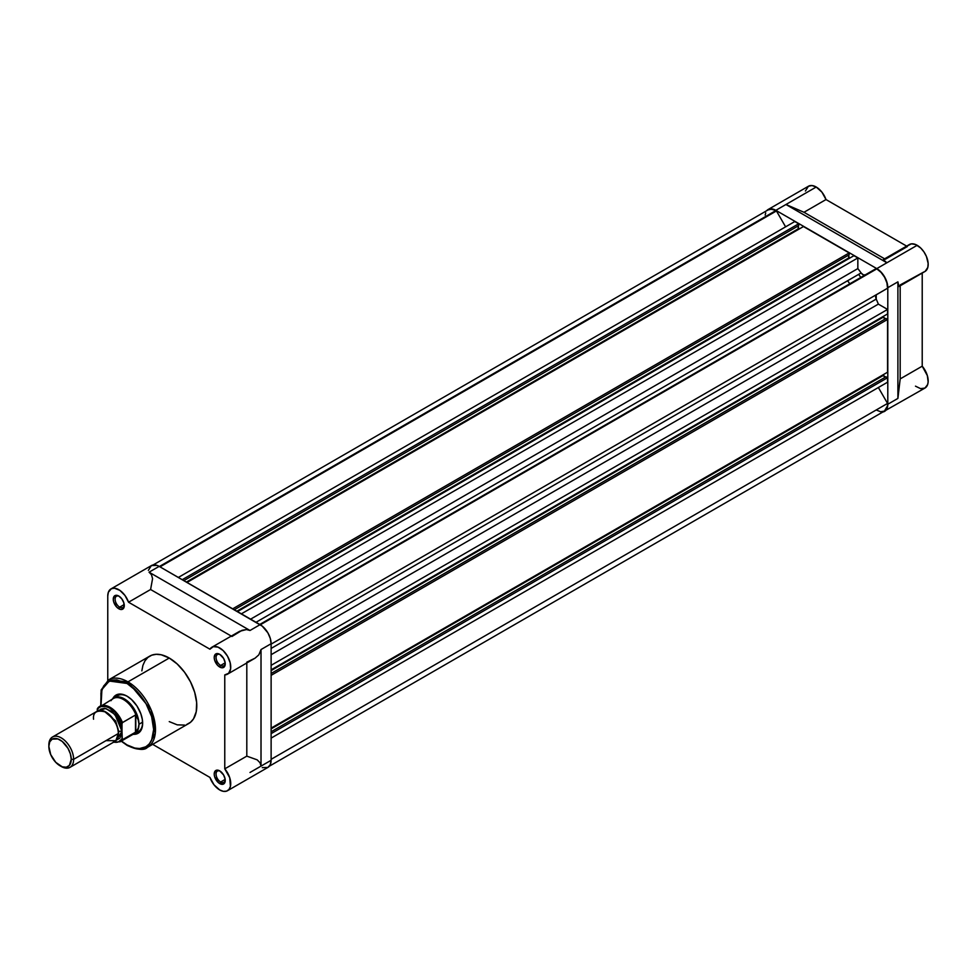 <?xml version="1.0" encoding="UTF-8"?>
<svg xmlns="http://www.w3.org/2000/svg" width="977" height="977" viewBox="0 0 977 977"><rect width="100%" height="100%" fill="white"/><g stroke="black" fill="none" stroke-linecap="round" stroke-linejoin="round"><path stroke-width="1.47" d="M884.356 259.247L883.379 260.041L886.884 262.776L785.935 204.498L803.986 212.278L884.612 258.82L803.986 212.278L826.005 199.552L821.95 192.188L816.222 187.022L775.848 210.324L769.729 208.944L766.64 210.751A15.571 8.988 60 0 1 768.056 209.554A15.571 8.988 60 0 1 775.848 210.324L816.222 187.022A15.571 8.988 -120 0 0 808.431 186.241L805.414 191.016M860.798 277.444A81.115 46.835 -120 0 0 858.612 274.378A81.115 46.835 -120 0 1 860.798 277.444M847.596 280.741A81.115 46.835 60 0 1 849.782 283.806M899.133 286.408L924.95 271.496A15.571 8.988 -120 0 0 927.344 259.027A15.571 8.988 -120 0 0 917.171 245.3L886.884 262.776L917.171 245.3A15.571 8.988 -120 0 0 909.379 244.531L883.562 259.43M915.473 386.159L920.578 388.638L924.95 388.064L927.637 384.559L928.138 381.934L927.356 375.632L922.215 366.192L922.215 273.084L922.215 366.192L900.183 378.905L900.183 285.797L900.183 378.905L897.9 398.421L887.8 404.246A15.571 8.988 60 0 1 884.576 411.378A15.571 8.988 60 0 1 882.829 412.013L924.95 388.064A15.571 8.988 -120 0 0 922.215 366.192L900.183 378.905L897.9 398.421L887.8 404.246L886.957 408.63L884.576 411.378M900.183 284.942L923.766 272.009M898.852 286.481L897.9 281.852L897.9 398.421L897.9 281.852L887.8 287.678L887.8 404.246L887.8 287.678L886.957 282.329L884.576 276.833L880.998 272.009L876.784 268.614L775.848 210.324L876.784 268.614L886.884 262.776L876.784 268.614A15.571 8.988 60 0 1 887.8 287.678L897.9 281.852L898.242 285.675L898.852 286.481L899.695 285.821M883.355 259.65L886.884 262.776L785.935 204.498L803.986 212.278L826.005 199.552L906.644 246.106L826.005 199.552A15.571 8.988 -120 0 0 816.222 187.022L812.009 185.557L808.431 186.241L768.056 209.554M907.377 246.534L885.357 259.247M925.134 271.386L927.808 267.442L928.15 263.448L926.428 256.487L923.973 251.944L920.761 248.073L915.669 244.555L911.431 243.847L908.158 245.496M271.118 644.124L887.556 288.227A15.253 8.805 -120 0 0 876.784 268.87L260.334 624.779L876.784 268.87L881.046 272.351L884.612 277.285L886.908 282.878L887.556 288.227L876.222 294.846L876.222 299.096A86.049 49.68 60 0 1 878.36 304.116L887.568 309.428L887.568 313.935L271.118 669.843L887.568 313.935L887.568 309.428L271.118 665.337L887.568 309.428L878.36 304.116A86.049 49.68 -120 0 0 876.222 299.096L271.118 648.447L876.222 299.096A4.543 2.626 -120 0 1 876.589 294.553L271.118 644.124M159.996 566.855L776.434 210.959A15.253 8.805 -120 0 0 775.848 210.592L159.385 566.501L775.848 210.592A15.253 8.805 60 0 1 776.434 210.959L785.606 226.835L776.434 210.959L159.996 566.855M269.31 766.224L884.417 411.097A15.253 8.805 -120 0 0 887.556 403.428L878.372 387.515L887.556 403.428L887.446 405.968L884.417 411.097L880.643 411.744L876.198 409.986M765.174 215.05L765.724 212.913M768.007 209.97L771.586 209.151L775.848 210.592A15.253 8.805 -120 0 0 768.215 209.835L153.108 564.962M794.789 221.535L798.697 223.782L798.697 225.638L183.847 580.619L798.697 225.638L798.697 223.782L182.235 579.691L798.697 223.782L794.789 221.535L178.339 577.444L794.789 221.535M798.185 225.931L798.832 229.216L798.185 228.85L186.363 582.084L798.185 228.85L798.185 225.931M803.46 226.542L849.16 252.933L849.16 254.777L234.321 609.758L849.16 254.777L849.16 252.933L232.709 608.83L849.16 252.933L803.46 226.542L187.01 582.451L803.46 226.542M848.659 255.07L849.306 258.355L848.659 257.989L236.837 611.223L848.659 257.989L848.659 255.07M865.207 274.903A4.543 2.626 -120 0 1 861.116 272.937L256.011 622.288L861.116 272.937A86.049 49.68 -120 0 0 857.843 268.577L857.843 257.94L241.38 613.837L857.843 257.94L853.935 255.681L237.484 611.59L853.935 255.681L857.843 257.94L857.843 268.577A86.049 49.68 60 0 1 861.116 272.937L863.241 274.806L865.231 274.891L259.76 624.45L876.198 268.553A15.253 8.805 60 0 1 876.784 268.87A15.253 8.805 -120 0 0 876.198 268.553L259.76 624.45M882.939 316.609L885.455 318.807L882.939 317.354L271.118 670.588L882.939 317.354L882.939 316.609M885.968 318.514L887.568 319.442L887.568 372.213L271.118 728.121L887.568 372.213L887.568 319.442L271.118 675.351L887.568 319.442L885.968 318.514L271.118 673.495L885.968 318.514M882.939 374.899L885.455 377.098L882.939 375.632L271.118 728.866L882.939 375.632L882.939 374.899M885.968 376.804L887.568 377.733L887.568 382.202L271.118 738.111L887.568 382.202L887.568 377.733L271.118 733.642L887.568 377.733L885.968 376.804L271.118 731.785L885.968 376.804M887.556 403.428L271.118 759.324L887.556 403.428M857.843 268.577L250.6 619.162L857.843 268.577M271.118 654.7L878.36 304.116L271.118 654.7M220.204 771.183A6.485 3.749 -120 0 0 216.064 774.321A6.485 3.749 -120 0 0 220.643 782.003L219.727 783.603A7.792 4.494 60 0 1 214.219 774.065A7.792 4.494 60 0 1 219.727 770.877L217.615 770.145L215.148 771.061L214.219 774.065L214.635 776.739L218.653 782.858L222.78 784.287L224.808 782.614L225.125 779.121L223.623 774.993L219.727 770.877A7.792 4.494 60 0 1 225.235 780.415A7.792 4.494 60 0 1 219.727 783.603L220.643 782.003A6.485 3.749 60 0 1 216.405 776.288A6.485 3.749 60 0 1 217.395 771.085A6.485 3.749 60 0 1 220.204 771.183M119.255 596.336A6.485 3.749 -120 0 0 115.115 599.475A6.485 3.749 -120 0 0 119.695 607.169L118.779 608.756A7.792 4.494 60 0 1 113.271 599.219A7.792 4.494 60 0 1 118.779 596.043L115.726 595.347L114.199 596.226L113.271 599.219L113.686 601.893L116.666 607.059L119.853 609.257L121.832 609.453L123.871 607.767L123.871 602.907L121.832 598.877L118.779 596.043A7.792 4.494 60 0 1 124.287 605.581A7.792 4.494 60 0 1 118.779 608.756L119.695 607.169A6.485 3.749 60 0 1 115.457 601.453A6.485 3.749 60 0 1 116.446 596.251A6.485 3.749 60 0 1 119.255 596.336M220.204 654.627A6.485 3.749 -120 0 0 216.064 657.753A6.485 3.749 -120 0 0 220.643 665.447L219.727 667.035A7.792 4.494 60 0 1 214.219 657.497A7.792 4.494 60 0 1 219.727 654.321L216.662 653.625L215.148 654.505L214.219 657.497L214.635 660.171L217.615 665.337L220.802 667.535L222.78 667.731L224.808 666.045L225.125 662.553L223.623 658.425L219.727 654.321A7.792 4.494 60 0 1 225.235 663.859A7.792 4.494 60 0 1 219.727 667.035L220.643 665.447A6.485 3.749 60 0 1 216.405 659.731A6.485 3.749 60 0 1 217.395 654.529A6.485 3.749 60 0 1 220.204 654.627M117.57 695.673A20.761 11.993 60 0 1 127.499 696.454A20.761 11.993 -120 0 0 115.897 697.016M112.819 698.567A22.068 12.738 60 0 1 127.034 696.174L122.504 694.342L118.376 694.207L114.981 695.795L112.624 698.97M127.034 683.46C134.826 686.721 153.291 706.603 153.645 729.55C153.291 752.095 134.826 750.654 127.034 744.926A1.295 0.745 120 0 0 127.303 745.512A1.295 0.745 -60 0 1 127.034 744.926L121.453 741.018L127.034 744.926L134.765 748.052L139.589 748.541L145.854 746.782L149.163 744.034L151.63 740.151L153.645 729.55L151.63 716.629L145.854 703.33L137.22 691.679L127.034 683.46A1.295 0.745 -60 0 1 127.95 681.873A1.295 0.745 120 0 0 127.034 683.46L116.849 679.919L112.257 680.102L106.469 682.813L103.562 686.159L100.936 693.12L101.022 705.614L101.926 689.518L109.29 681.042L127.034 683.46M147.417 747.381L155.282 733.287L151.142 709.888L127.95 681.873A38.933 22.483 60 0 1 153.389 716.178A38.933 22.483 60 0 1 147.417 747.381A38.933 22.483 60 0 1 127.95 745.451A1.295 0.745 -60 0 1 127.303 745.512C137.72 749.957 144.425 750.58 147.417 747.381L188.72 723.542A38.933 22.483 -120 0 0 194.692 692.339A38.933 22.483 -120 0 0 169.253 658.034L127.95 681.873L169.253 658.034L161.254 654.785L156.271 654.285L151.789 655.164L147.967 657.362L144.975 660.818L142.911 665.386L141.848 670.881M225.162 662.833L220.643 665.447L225.162 662.833M124.213 604.555L119.695 607.169L124.213 604.555M225.162 779.402L220.643 782.003L225.162 779.402M262.251 767.641L267.893 767.421L270.275 764.673L271.118 760.289L261.018 766.115L260.041 762.768L257.183 759.85L246.802 756.137L246.802 663.029L246.802 756.137L224.771 768.85L229.742 777.741L230.425 786.412L228.984 789.465L226.53 791.162L223.33 791.333L219.727 789.953A15.571 8.988 60 0 1 209.933 777.423L152.668 744.352L209.933 777.423L213.987 784.787L219.727 789.953A15.571 8.988 60 0 0 227.507 790.723L267.893 767.421A15.571 8.988 -120 0 0 271.118 760.289L261.018 766.115L260.041 762.768L257.183 759.85L246.802 756.137L224.771 768.85L224.771 674.899L224.771 768.85A15.571 8.988 60 0 1 227.507 790.723M246.802 662.174L255.107 658.144L258.844 654.834L261.018 649.546L271.118 643.721A15.571 8.988 -120 0 0 260.102 624.645L250.002 630.483L149.066 572.192L151.472 574.72L152.571 578.653L150.592 589.51L231.219 636.051L150.592 589.51L128.561 602.223L209.933 649.204L128.561 602.223L124.946 595.433L119.829 590.34L114.443 588.203L111.366 588.716L108.374 592.233L107.763 596.043L107.763 680.395L107.763 596.043A15.571 8.988 60 0 1 110.987 588.911A15.571 8.988 60 0 1 128.561 602.223L150.592 589.51L152.571 578.653L151.472 574.72L149.066 572.192L159.153 566.367A15.571 8.988 -120 0 0 151.374 565.598L148.357 570.373M110.987 588.911L151.374 565.598L157.004 565.378L159.153 566.367L149.066 572.192L250.002 630.483L260.102 624.645L159.153 566.367L262.251 626.135L267.893 632.864L270.275 638.372L271.118 643.721L271.118 760.289L271.118 643.721L261.018 649.546L261.018 766.115L261.018 649.546L258.844 654.834L255.107 658.144L227.507 674.167A15.571 8.988 60 0 1 224.771 674.899L228.655 673.275L230.609 668.915L230.193 662.772L227.507 656.178L223.135 650.56L218.03 647.14L213.279 646.64L209.933 649.204A15.571 8.988 60 0 1 211.936 647.189A15.571 8.988 60 0 1 227.507 656.178A15.571 8.988 60 0 1 227.507 674.167M211.936 647.189L239.621 631.301L246.46 629.554L250.002 630.483L246.46 629.554L242.052 630.312L231.964 636.479M169.253 721.612L177.24 724.849L184.543 725.081M186.717 724.482L190.527 722.272L193.531 718.828L196.255 711.61L196.646 702.524L194.692 692.339L190.527 681.934L184.543 672.213L177.24 664.018L169.253 658.034A38.933 22.483 -120 0 0 149.786 656.104L108.484 679.943A38.933 22.483 60 0 1 127.95 681.873L108.484 679.943L101.144 689.982L100.741 705.773M133.006 734.277L138.075 733.3L140.798 730.625L142.569 724.922L142.337 719.512L140.798 713.637L136.939 705.98L131.565 699.569L127.034 696.174A22.068 12.738 60 0 1 142.642 723.2A22.068 12.738 60 0 1 133.458 734.313M136.34 732.42A20.761 11.993 -120 0 0 142.63 722.65A20.761 11.993 60 0 1 138.343 731.639M225.211 779.854A6.485 3.749 60 0 1 223.892 782.333A6.485 3.749 60 0 1 220.643 782.003A6.485 3.749 -120 0 0 225.211 779.854M124.262 605.007A6.485 3.749 60 0 1 122.943 607.486A6.485 3.749 60 0 1 119.695 607.169A6.485 3.749 -120 0 0 124.262 605.007M225.211 663.285A6.485 3.749 60 0 1 223.892 665.764A6.485 3.749 60 0 1 220.643 665.447A6.485 3.749 -120 0 0 225.211 663.285M260.102 766.64L250.002 772.477M105.931 740.676L115.848 740.676L118.315 733.532C119.023 727.169 114.895 720.025 105.931 712.074C96.967 709.668 92.839 712.05 93.548 719.219M118.266 732.091A2.699 1.563 180 0 1 118.779 731.675L118.205 735.388L118.779 731.675L115.604 720.916L104.27 711.244L115.604 720.916L118.779 731.675A2.699 1.563 180 0 1 121.991 731.407A2.699 1.563 0 0 0 118.779 731.675M70.002 767.348L114.688 741.555A17.525 10.112 -120 0 0 118.315 733.532L73.629 759.337A17.525 10.112 60 0 1 70.002 767.348A17.525 10.112 60 0 1 60.623 766.115M60.049 765.797L61.233 766.481A17.525 10.112 -120 0 0 73.629 759.337L71.248 759.337A15.84 9.147 60 0 1 60.049 765.797A15.84 9.147 60 0 1 48.85 746.404L49.705 741.946L52.135 739.149L57.863 738.93L62.235 741.445L67.963 748.297L70.393 753.89L71.248 759.337L69.355 765.431L66.265 767.214L62.235 766.811L55.762 762.341L50.743 754.671L48.85 746.404A15.84 9.147 60 0 1 60.049 739.943A15.84 9.147 60 0 1 71.248 759.337L73.629 759.337A17.525 10.112 -120 0 0 61.233 737.879A17.525 10.112 -120 0 0 48.85 745.024A17.525 10.112 60 0 1 52.477 737.012A17.525 10.112 60 0 1 65.984 741.702A17.525 10.112 60 0 1 73.629 759.337L118.315 733.532A17.525 10.112 -120 0 0 110.67 715.897A17.525 10.112 -120 0 0 97.175 711.207L52.477 737.012M99.202 710.487L105.785 708.447L114.968 714.468L121.991 731.407L121.05 725.386L118.364 719.194L112.013 711.622L104.857 708.301L100.839 709.082L99.202 710.487M110.938 700.717A20.444 11.797 60 0 1 111.402 700.106A20.444 11.797 60 0 1 136.206 715.665L138.27 719.976L138.966 724.262L142.618 722.15L138.966 724.262A20.761 11.993 60 0 1 134.667 733.764A20.761 11.993 60 0 1 132.677 734.533A20.761 11.993 -120 0 0 138.966 724.262L138.27 719.976L135.803 714.981L135.803 731.993L138.27 728.207L138.966 724.262L138.27 728.207L135.803 731.993L135.485 715.03L135.485 732.213L135.485 715.03L122.272 722.724M122.174 722.919L121.991 723.896L122.455 722.553L135.485 715.03L136.206 715.665A20.444 11.797 -120 0 0 113.259 698.543L97.676 708.24A20.444 11.797 60 0 1 99.837 706.286A20.444 11.797 60 0 1 122.455 722.553A20.444 11.797 -120 0 0 100.167 706.115A20.444 11.797 -120 0 0 97.676 708.24L97.211 711.183L98.213 708.301L100.814 706.603L105.846 706.518L109.607 708.093L115.152 712.624L120.989 721.453L121.991 723.896L121.991 738.93L118.4 741.909L113.356 741.995M97.431 708.533L97.211 709.583A19.796 11.431 60 0 1 109.607 708.093A19.796 11.431 60 0 1 121.991 723.896L121.991 731.407L116.336 740.151L119.902 738.148L121.991 731.407L122.308 739.772L135.485 732.213L122.455 739.736A20.444 11.797 60 0 1 120.281 741.69L133.702 733.947A20.444 11.797 -120 0 0 136.206 731.504A20.444 11.797 60 0 1 131.419 734.777M138.966 724.262A20.761 11.993 -120 0 0 128.683 702.145A20.761 11.993 -120 0 0 112.233 699.129A20.761 11.993 60 0 1 113.906 697.798A20.761 11.993 60 0 1 129.904 703.355A20.761 11.993 60 0 1 138.966 724.262M119.951 741.873A20.444 11.797 -120 0 0 122.455 739.736L121.991 738.93A19.796 11.431 60 0 1 113.759 742.093M120.379 694.061L113.906 697.798M141.152 730.027L134.667 733.764M127.303 745.512L121.172 741.177M113.405 742.288L120.281 741.69"/></g></svg>
